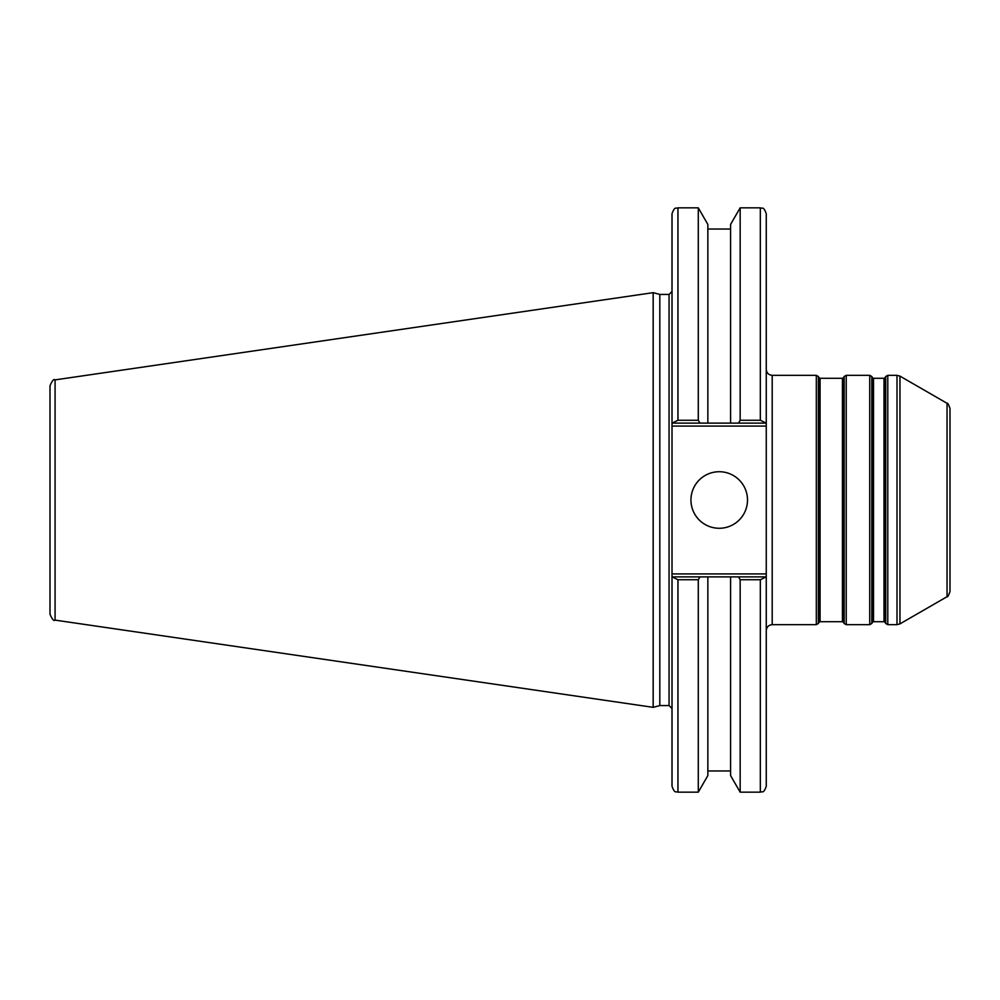 <?xml version="1.0" encoding="UTF-8"?>
<svg xmlns="http://www.w3.org/2000/svg" width="1000" height="1000" viewBox="0 0 1000 1000"><rect width="100%" height="100%" fill="white"/><g stroke="black" fill="none" stroke-linecap="round" stroke-linejoin="round"><path stroke-width="1.5" d="M884.013 621.7L873.512 621.7L873.512 378.3L884.013 378.3L884.013 621.7L885.037 622.3L885.037 377.7L884.013 378.3M885.037 377.7L885.725 376.512L885.725 623.488L885.037 622.3M873.512 378.3L872.475 377.7L872.475 622.3L871.8 623.488L871.8 376.512L869.737 375.325L869.737 624.675L846.225 624.675L846.225 375.325L869.737 375.325M842.45 621.7L820.075 621.7L820.075 378.3L842.45 378.3L842.45 621.7L843.487 622.3L843.487 377.7L842.45 378.3M843.487 377.7L844.163 376.512L844.163 623.488L843.487 622.3M820.075 378.3L819.05 377.7L819.05 622.3L818.363 623.488L818.363 376.512L816.312 375.325L816.312 624.675L772.2 624.675L772.2 375.325L816.312 375.325M887.788 375.325L897 375.325L897 624.675L887.788 624.675L887.788 375.325L885.725 376.512M899.963 376.125L947.038 403.3L947.038 596.7L899.963 623.875L899.963 376.125L897 375.325M947.038 596.7C947.537 597.312 948.525 595.6 950 591.562L950 408.438C948.55 404.412 947.562 402.7 947.038 403.3M766.263 423.125L766.263 213.775C763.438 205.662 762.075 208.975 760.325 207.838L760.325 420.262L766.263 423.125L766.263 573.913L672.013 573.913L672.013 786.225C674.837 794.338 676.2 791.025 677.95 792.163L677.95 579.738L672.013 576.875M766.263 576.875L760.325 579.738L760.325 792.163C762.125 791.012 763.487 794.287 766.263 786.225L766.263 573.913M672.013 573.913L672.013 426.087L766.263 426.087M672.013 423.125L677.95 420.262L677.95 207.838C676.2 208.975 674.837 205.662 672.013 213.775L672.013 426.087M659.812 705.562L659.812 294.438L669.05 294.438L669.05 705.562L659.812 705.562L653.162 707.337L55.075 620.112L55.075 379.888C53.9 378.663 52.213 380.613 50 385.763L50 614.237C52.213 619.388 53.9 621.337 55.075 620.112M672.875 423.125L730.588 423.125L730.588 224.412L740.163 207.838L740.163 420.262L760.325 420.262L740.163 420.262L738.5 423.125L765.4 423.125M677.95 579.738L698.288 579.738L698.288 792.163L707.85 775.588L707.85 576.875L730.588 576.875L672.875 576.875M765.4 576.875L730.588 576.875L730.588 775.588L740.163 792.163L760.325 792.163M698.288 579.738L699.938 576.875M50 415.175L50 385.763M55.075 379.888L653.162 292.663L653.162 707.337M730.588 423.125L738.5 423.125M738.5 576.875L740.163 579.738L760.325 579.738M740.163 579.738L740.163 792.163M677.95 207.838L698.288 207.838L698.288 420.262L677.95 420.262M699.938 423.125L698.288 420.262M690.95 500A28.275 28.275 0 0 1 733.363 475.513A28.275 28.275 0 0 1 733.363 524.487A28.275 28.275 0 0 1 690.95 500M698.288 207.838L707.85 224.412L707.85 423.125M872.475 622.3L873.512 621.7M872.475 377.7L871.8 376.512M819.05 622.3L820.075 621.7M819.05 377.7L818.363 376.512M887.788 624.675L885.725 623.488M871.8 623.488L869.737 624.675M846.225 624.675L844.163 623.488M846.225 375.325L844.163 376.512M818.363 623.488L816.312 624.675M899.963 623.875L897 624.675M772.2 624.675C768.587 625.025 766.612 627 766.263 630.612M772.2 375.325C768.587 374.975 766.612 373 766.263 369.387M669.05 705.562L672.013 708.525M669.05 294.438L672.013 291.475M677.95 792.163L698.288 792.163M740.163 207.838L760.325 207.838M707.85 229.025L730.588 229.025M707.85 770.975L730.588 770.975M659.812 294.438L653.162 292.663"/></g></svg>
